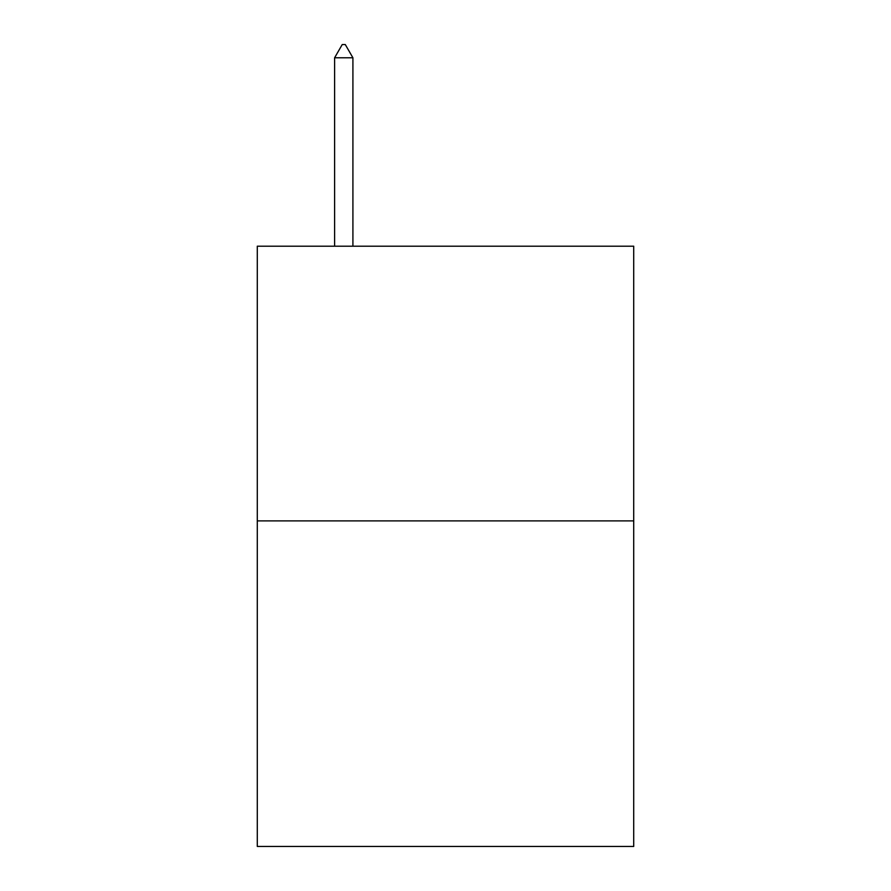 <?xml version="1.0" encoding="UTF-8"?>
<svg xmlns="http://www.w3.org/2000/svg" width="891" height="891" viewBox="0 0 891 891"><rect width="100%" height="100%" fill="white"/><g stroke="black" fill="none" stroke-linecap="round" stroke-linejoin="round"><path stroke-width="1.34" d="M633.713 520.89L633.713 246.194L257.287 246.194L257.287 846.45L633.713 846.45L633.713 520.89L257.287 520.89M352.914 57.781L345.285 44.55L342.233 44.55L334.604 57.781L352.914 57.781L352.914 246.194M334.604 57.781L334.604 246.194"/></g></svg>
